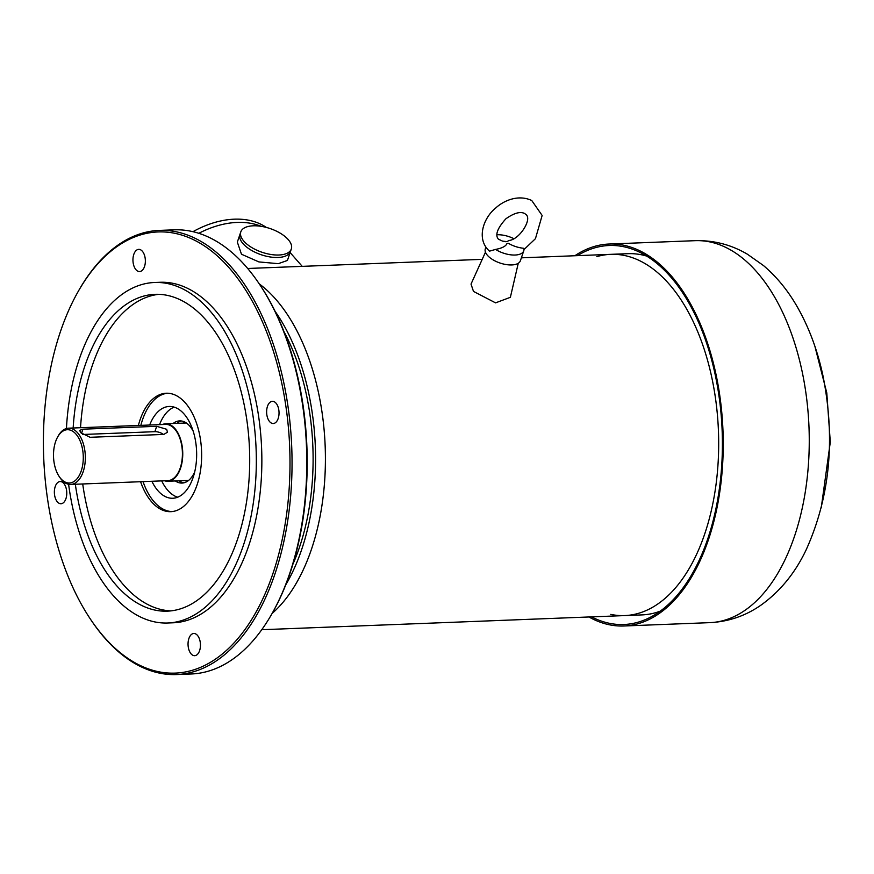 <?xml version="1.0" encoding="UTF-8"?>
<svg xmlns="http://www.w3.org/2000/svg" width="874" height="874" viewBox="0 0 874 874"><rect width="100%" height="100%" fill="white"/><g stroke="black" fill="none" stroke-linecap="round" stroke-linejoin="round"><path stroke-width="1.31" d="M291.326 248.959L290.485 251.439A26.668 12.52 -161.3 0 1 269.913 256.923A26.668 12.52 -161.3 0 1 243.103 243.748A26.668 12.52 -161.3 0 1 239.968 234.341L237.335 242.109L241.475 254.225L258.912 261.927L278.293 263.664L287.437 260.452L290.485 251.439A26.668 12.52 -161.3 0 1 269.913 256.923A26.668 12.52 -161.3 0 1 243.103 243.748A26.668 12.52 -161.3 0 1 239.968 234.341L240.809 231.861A26.668 12.52 -161.3 0 1 270.088 228.551A26.668 12.52 -161.3 0 1 291.326 248.959A26.668 12.52 -161.3 0 1 270.754 254.454A26.668 12.52 -161.3 0 1 243.944 241.268A26.668 12.52 -161.3 0 1 240.809 231.861M59.17 476.483L59.891 477.554A28.154 15.699 -92.2 0 0 70.707 484.436L167.797 480.656A28.154 15.699 -92.2 0 0 180.252 467.94A28.154 15.699 -92.2 0 0 180.066 438.879A28.154 15.699 -92.2 0 0 165.601 424.403L68.522 428.184A28.154 15.699 -92.2 0 0 58.263 435.886L57.64 437.011A26.668 14.869 -92.2 0 0 59.17 476.483A26.668 14.869 -92.2 0 0 81.227 470.955A26.668 14.869 -92.2 0 0 77.382 435.908A26.668 14.869 -92.2 0 0 57.64 437.011M70.707 484.436A28.154 15.699 -92.2 0 0 83.172 471.72A28.154 15.699 -92.2 0 0 82.986 442.659A28.154 15.699 -92.2 0 0 68.522 428.184M90.088 437.295L163.82 434.422L167.447 432.237L166.683 429.298L156.686 426.315L82.954 429.189L79.676 430.358L80.659 432.652L90.088 437.295M163.427 434.433A7.407 3.474 18.7 0 0 154.873 431.68L156.686 426.315M82.691 434.487L154.873 431.68M164.563 480.787A28.744 16.027 -92.2 0 0 167.819 481.246A28.744 16.027 -92.2 0 0 180.536 468.256A28.744 16.027 -92.2 0 0 180.35 438.595A28.744 16.027 -92.2 0 0 165.579 423.803A28.744 16.027 -92.2 0 0 162.367 424.524M136.016 269.76A11.111 6.194 -92.2 0 0 139.589 271.574A11.111 6.194 -92.2 0 0 145.204 263.522A11.111 6.194 -92.2 0 0 142.298 251.177A11.111 6.194 -92.2 0 0 138.726 249.363A11.111 6.194 -92.2 0 0 133.11 257.404A11.111 6.194 -92.2 0 0 136.016 269.76M77.71 292.331L78.343 291.217A222.236 123.922 87.8 0 1 159.276 230.408L174.024 229.84A222.236 123.922 87.8 0 1 259.447 284.159L260.168 285.23A220.751 123.092 87.8 0 1 272.896 612.051L272.262 613.177A222.236 123.922 87.8 0 1 191.33 673.974L176.581 674.553A222.236 123.922 87.8 0 1 105.022 638.337A222.236 123.922 87.8 0 1 91.158 620.234L90.448 619.163A220.751 123.092 87.8 0 1 77.71 292.331A220.751 123.092 87.8 0 1 244.884 288.835A220.751 123.092 87.8 0 1 267.826 587.317A220.751 123.092 87.8 0 1 104.214 637.146A220.751 123.092 87.8 0 1 90.448 619.163M57.422 501.938A11.111 6.194 -92.2 0 0 61.005 503.741A11.111 6.194 -92.2 0 0 66.61 495.7A11.111 6.194 -92.2 0 0 63.715 483.355A11.111 6.194 -92.2 0 0 60.142 481.541A11.111 6.194 -92.2 0 0 54.527 489.582A11.111 6.194 -92.2 0 0 57.422 501.938M191.1 653.883A11.111 6.194 -92.2 0 0 194.673 655.697A11.111 6.194 -92.2 0 0 200.288 647.645A11.111 6.194 -92.2 0 0 197.393 635.3A11.111 6.194 -92.2 0 0 193.81 633.486A11.111 6.194 -92.2 0 0 188.205 641.538A11.111 6.194 -92.2 0 0 191.1 653.883M269.684 421.705A11.111 6.194 -92.2 0 0 273.267 423.519A11.111 6.194 -92.2 0 0 278.872 415.478A11.111 6.194 -92.2 0 0 275.976 403.122A11.111 6.194 -92.2 0 0 272.393 401.308A11.111 6.194 -92.2 0 0 266.788 409.36A11.111 6.194 -92.2 0 0 269.684 421.705M66.435 428.511A170.386 95.004 87.8 0 1 154.534 282.488L160.073 282.28A170.386 95.004 87.8 0 1 261.632 448.832A170.386 95.004 87.8 0 1 173.336 622.78L167.797 622.998A170.386 95.004 87.8 0 1 112.943 595.238A170.386 95.004 87.8 0 1 68.609 484.272M154.534 282.488A170.386 95.004 87.8 0 1 256.104 449.05A170.386 95.004 87.8 0 1 167.797 622.998M73.154 427.998A158.533 88.394 87.8 0 1 155.004 294.33A158.533 88.394 87.8 0 1 249.494 449.302A158.533 88.394 87.8 0 1 167.338 611.155A158.533 88.394 87.8 0 1 116.297 585.318A158.533 88.394 87.8 0 1 75.339 484.262M171.02 610.871A158.533 88.394 87.8 0 1 123.671 585.034A158.533 88.394 87.8 0 1 82.713 483.967M80.528 427.714A158.533 88.394 87.8 0 1 158.697 294.33M138.387 425.463A59.268 33.048 87.8 0 1 166.235 393.234A59.268 33.048 87.8 0 1 201.566 451.17A59.268 33.048 87.8 0 1 170.845 511.672A59.268 33.048 87.8 0 1 151.77 502.015A59.268 33.048 87.8 0 1 140.583 481.716M172.08 511.585A59.268 33.048 87.8 0 1 154.228 501.927A59.268 33.048 87.8 0 1 143.041 481.618M140.845 425.365A59.268 33.048 87.8 0 1 167.469 393.234M149.683 425.015A45.929 25.608 87.8 0 1 169.217 406.465A45.929 25.608 87.8 0 1 196.595 451.366A45.929 25.608 87.8 0 1 172.79 498.256A45.929 25.608 87.8 0 1 157.997 490.773A45.929 25.608 87.8 0 1 151.879 481.279M177.673 497.208A45.929 25.608 87.8 0 1 167.83 490.39A45.929 25.608 87.8 0 1 161.712 480.897M159.516 424.633A45.929 25.608 87.8 0 1 174.166 407.131M173.074 423.519A31.114 17.349 87.8 0 1 179.618 420.886A31.114 17.349 87.8 0 1 193.143 431.122M194.727 471.818A31.114 17.349 87.8 0 1 182.043 483.071A31.114 17.349 87.8 0 1 175.313 480.962M176.767 423.377A31.114 17.349 87.8 0 1 181.475 420.995M183.879 482.819A31.114 17.349 87.8 0 1 179.006 480.809M186.348 481.913A66.675 37.178 87.8 0 1 185.911 480.547M183.682 423.103A66.675 37.178 87.8 0 1 183.999 421.716M259.25 283.875A180.754 100.783 87.8 0 1 325.172 446.352A180.754 100.783 87.8 0 1 272.098 613.472A180.754 100.783 -92.2 0 0 325.401 462.575A180.754 100.783 -92.2 0 0 275.627 299.116A180.754 100.783 -92.2 0 0 259.25 283.875M275.091 311.341A180.754 100.783 87.8 0 1 285.743 584.859M283.908 331.519A176.308 98.314 87.8 0 1 292.965 564.058M259.447 284.159A222.236 123.922 87.8 0 1 272.262 613.177M159.276 230.408A222.236 123.922 87.8 0 1 291.752 447.663A222.236 123.922 87.8 0 1 176.581 674.553M192.946 231.686A84.45 57.815 -41.3 0 1 234.298 219.177A84.45 57.815 -41.3 0 1 266.341 227.426M237.149 222.422A84.45 57.815 -41.3 0 1 261.151 226.333A84.45 57.815 138.7 0 0 198.802 233.303A84.45 57.815 -41.3 0 1 237.149 222.422M610.762 614.389A180.754 100.783 -92.2 0 0 624.757 615.58A180.754 100.783 -92.2 0 0 716.003 484.699A180.754 100.783 -92.2 0 0 668.883 283.799A180.754 100.783 -92.2 0 0 610.686 254.345A180.754 100.783 -92.2 0 0 596.822 256.628M485.463 252.193L471.02 284.094L473.489 291.413L495.558 302.863L510.372 297.313L518.26 263.282M660.351 611.112A180.754 100.783 -92.2 0 1 641.964 614.903L624.757 615.58A180.754 100.783 -92.2 0 0 716.003 484.699A180.754 100.783 -92.2 0 0 668.883 283.799A180.754 100.783 -92.2 0 0 610.686 254.345L521.385 257.83M646.52 256.027A180.754 100.783 -92.2 0 0 627.893 253.678L610.686 254.345M574.852 255.743A191.122 106.573 87.8 0 1 609.058 244.032A191.122 106.573 87.8 0 1 722.984 430.86A191.122 106.573 87.8 0 1 623.927 625.992A191.122 106.573 87.8 0 1 588.923 616.968M577.485 255.645A189.647 105.743 87.8 0 1 609.112 245.507A189.647 105.743 87.8 0 1 722.153 430.893A189.647 105.743 87.8 0 1 623.872 624.506A189.647 105.743 87.8 0 1 591.556 616.869M508.559 243.376A1.857 0.874 -161.3 0 1 506.986 243.442L508.559 243.376C513.114 246.064 518.206 247.703 523.832 248.314A18.518 8.696 -161.3 0 1 523.745 250.827L520.391 260.747A18.518 8.696 -161.3 0 1 500.059 263.041A18.518 8.696 -161.3 0 1 485.31 248.872L485.878 247.189M523.745 250.827A18.518 8.696 -161.3 0 1 495.569 249.418L489.527 251.144C476.101 239.52 483.016 218.129 495.798 207.936C503.074 201.107 517.911 193.962 531.753 200.517L542.142 215.452L535.445 238.678L523.963 249.593M496.967 234.778A18.518 8.696 -161.3 0 1 513.584 238.547M506.986 243.442C506.013 246.162 502.211 248.161 495.569 249.418M507.029 241.639L508.974 240.459C519.112 239.858 532.168 219.702 526.192 214.698L524.75 213.573C520.391 211.246 514.109 212.983 505.893 218.784C497.372 228.267 494.87 235.062 498.388 239.159L502.528 241.115L507.029 241.639A1.857 0.874 -161.3 0 0 505.445 241.705M81.49 433.493L82.954 429.189M609.058 244.032L695.081 240.678A191.122 106.573 87.8 0 1 809.007 427.506A191.122 106.573 87.8 0 1 709.95 622.638L623.927 625.992M167.819 481.246L188.587 480.438M165.579 423.803L186.348 422.994M290.113 252.564L302.24 266.362M482.219 259.349L247.681 268.482M624.757 615.58L261.752 629.717M814.939 346.454L826.782 392.874L830.3 442.091L821.232 507.86M695.081 240.678C713.752 240.175 731.177 244.676 747.368 254.192L763.45 265.532C776.363 276.512 787.408 289.895 796.585 305.682C808.745 326.658 817.605 350.299 823.144 376.618C835.5 439.425 829.874 497.088 806.265 549.593C795.209 572.962 780.056 591.512 760.817 605.256C745.467 615.908 728.512 621.698 709.95 622.638"/></g></svg>
